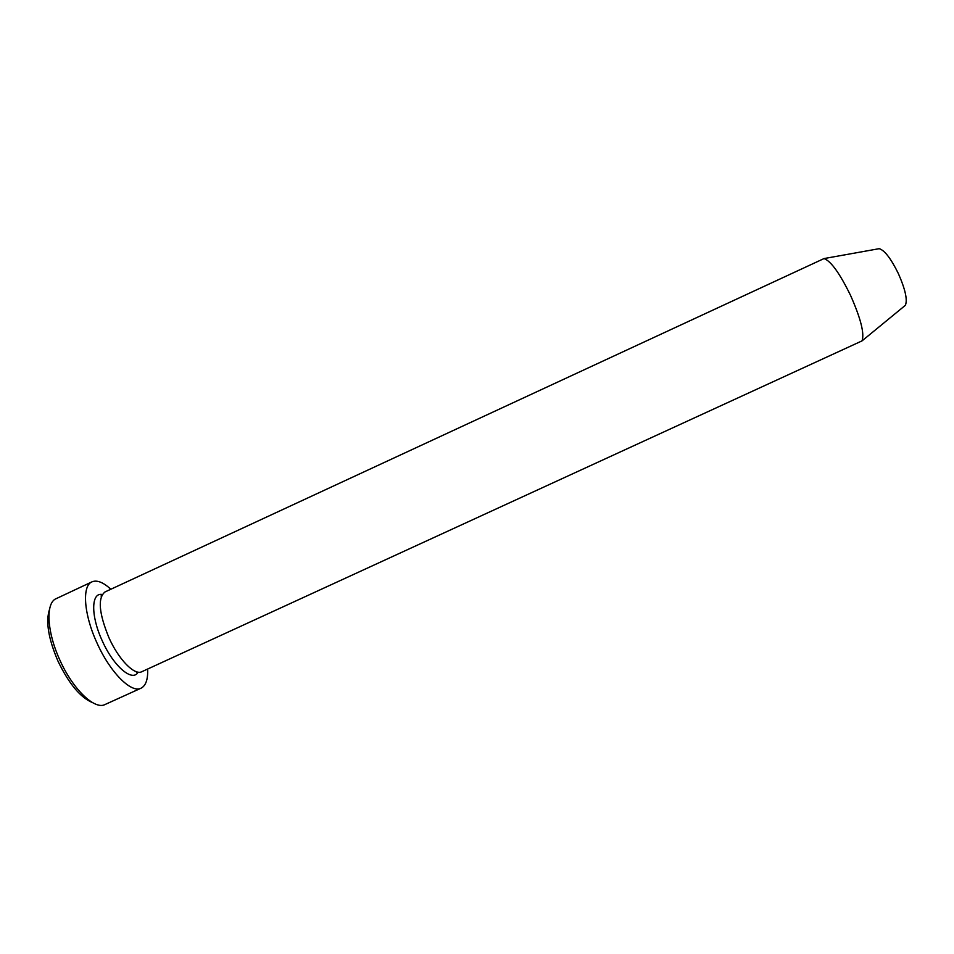 <?xml version="1.0" encoding="UTF-8"?>
<svg xmlns="http://www.w3.org/2000/svg" width="954" height="954" viewBox="0 0 954 954"><rect width="100%" height="100%" fill="white"/><g stroke="black" fill="none" stroke-linecap="round" stroke-linejoin="round"><path stroke-width="1.43" d="M92.729 702.693C80.53 697.732 68.915 683.827 57.908 660.967C48.308 638.453 45.53 621.197 49.584 609.201M92.001 581.833L55.01 599.207C45.518 605.11 47.306 632.848 59.828 660.001C72.277 688.025 92.943 708.572 103.855 705.054L141.085 688.18C131.378 693.594 110.08 672.427 96.95 642.865C83.702 614.221 81.853 585.649 92.001 581.833C96.986 579.805 103.259 582.274 110.831 589.25M108.923 637.654C98.894 613.16 97.594 597.931 105 591.957L824.029 258.57C830.922 261.062 839.759 273.333 850.527 295.358C860.782 318.529 864.622 333.709 862.022 340.888L141.812 671.711C134.574 675.718 118.725 659.691 108.923 637.654M904.189 306.282L905.358 305.316C907.659 299.95 905.322 289.372 898.358 273.571C890.976 258.582 884.596 250.282 879.218 248.672L877.728 248.934M147.655 669.04C148.049 679.32 145.855 685.699 141.085 688.18M138.103 672.153C132.594 682.468 113.586 666.464 102.221 640.742C90.618 615.783 91.107 592.088 102.257 594.497M101.279 595.26L101.243 596.691M905.358 305.316L862.022 340.888M879.218 248.672L824.029 258.57M135.766 671.497L136.875 672.391"/></g></svg>
